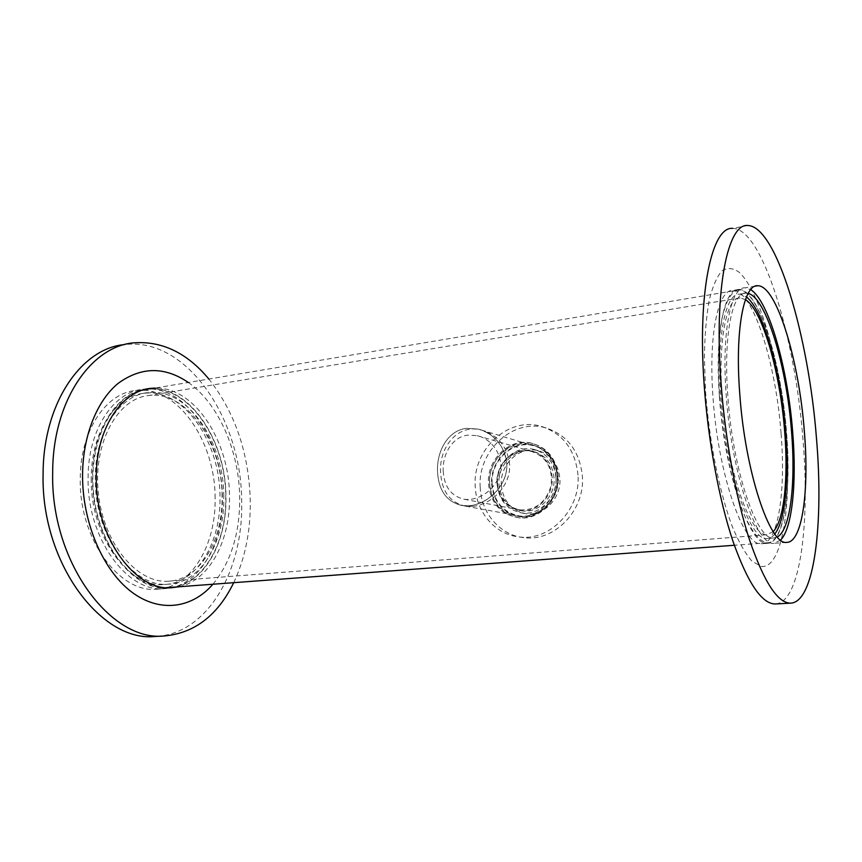 <?xml version="1.0" encoding="UTF-8"?>
<svg xmlns="http://www.w3.org/2000/svg" width="862" height="862" viewBox="0 0 862 862"><rect width="100%" height="100%" fill="white"/><g stroke="black" fill="none" stroke-linecap="round" stroke-linejoin="round"><path stroke-width="0.65" stroke-dasharray="4.31 3.23" d="M469.553 505.725L462.334 505.595C446.828 502.05 438.564 490.737 437.519 471.643C436.635 451.289 447.701 430.569 466.374 428.328L478.216 429.082C494.971 434.232 504.485 445.783 506.791 463.734C508.149 484.8 488.431 504.173 469.553 505.725L462.334 505.595C446.828 502.05 438.564 490.737 437.519 471.643C436.635 451.289 447.701 430.569 466.374 428.328L478.216 429.082C495.467 433.252 509.043 451.731 506.5 470.156C503.936 489.066 486.383 503.914 469.553 505.725M472.818 506.328C491.599 504.798 511.004 485.414 509.647 464.478C507.395 446.624 497.977 435.148 481.395 430.041C457.496 423.479 438.995 447.486 440.601 472.333C441.689 491.34 450.029 502.632 465.609 506.188L472.818 506.328M222.062 496.243C222.374 443.316 187.129 390.82 149.115 395.496C118.019 397.953 92.945 442.335 98.311 492.935C103.321 543.566 137.144 583.617 168.359 581.225C200.092 579.997 223.118 540.215 222.062 496.243M773.203 531.606L766.814 534.742C751.89 536.067 731.062 482.214 723.768 416.314C716.3 350.414 725.017 296.787 740.156 297.907L745.447 299.631M738.917 289.923C732.075 290.796 726.623 299.545 722.55 316.171C717.766 339.94 717.216 377.028 721.397 416.324C726.019 455.632 734.909 492.805 745.059 516.618C752.882 533.266 760.327 541.993 767.385 542.791C783.817 542.985 791.327 491.168 786.489 432.983C781.446 363.279 758.625 289.287 738.917 289.923L147.768 389.301C188.509 384.269 226.038 440.385 225.736 496.771C226.814 542.586 203.507 584.447 170.525 587.399M166.571 587.615C134.461 588.66 100.132 548.157 93.926 496.296C87.396 444.48 110.918 396.886 142.381 390.217M443.208 470.997C444.178 486.771 451.171 496.189 464.176 499.249C478.13 501.372 495.909 489.853 499.928 473.227C504.119 456.817 492.741 439.264 477.3 435.687L467.829 435.127C452.324 436.883 442.4 454.069 443.208 470.997M497.482 483.259C499.001 497.934 506.393 506.813 519.667 509.873C535.517 510.563 545.991 502.481 551.077 485.629C552.962 468.152 546.454 456.774 531.552 451.462C514.452 446.785 496.081 464.187 497.482 483.259M492.127 483.83C490.435 460.814 512.696 439.857 533.341 445.686C549.536 449.555 560.397 468.389 556.572 486.707C552.951 505.057 535.55 518.407 519.053 515.896C502.934 512.287 493.958 501.598 492.127 483.83M156.884 636.382C208.507 633.01 243.429 569.276 241.662 501.846C241.963 420.074 187.097 336.686 124.494 344.595L133.567 342.86M215.091 498.096C215.478 441.549 177.464 385.325 136.11 390.454C106.134 392.663 80.026 430.892 80.263 479.078C78.959 538.825 119.495 593.293 156.658 589.231C191.224 587.916 216.19 545.129 215.091 498.096M233.71 582.68C245.131 558.393 250.648 531.121 250.26 500.897C248.924 453.186 235.132 412.564 208.863 379.021M212.925 584.231C230.962 562.099 239.895 533.309 239.711 497.88C239.28 451.537 218.926 403.869 188.315 382.48M179.027 586.763C209.703 580.46 230.456 540.108 229.486 496.404C229.658 441.624 194.715 386.715 155.138 388.062M146.906 388.999C117.544 391.671 92.223 429.75 92.514 477.57C91.297 537.414 131.52 592.011 168.295 587.959L171.258 587.722M175.342 587.044C206.093 580.74 226.911 540.442 225.963 496.803C226.156 442.109 191.159 387.297 151.496 388.665M223.786 496.49C224.088 441.937 187.776 387.749 148.49 392.587C119.861 394.634 95.046 431.528 95.348 477.979C94.206 535.528 132.877 588.11 168.338 584.199C201.148 582.949 224.885 541.832 223.786 496.49M91.253 478.507C90.079 535.948 128.804 588.423 164.351 584.501C197.236 583.24 221.049 542.198 219.972 496.921C220.306 442.465 183.929 388.385 144.547 393.244C115.853 395.302 90.963 432.142 91.253 478.507M147.133 388.956L143.652 389.182C113.806 391.359 87.827 429.685 88.107 478.054C86.857 538.028 127.296 592.722 164.297 588.66C198.713 587.356 223.517 544.45 222.374 497.266C222.601 442.378 187.313 387.404 147.348 388.945M747.785 225.499L732.743 228.376C762.762 228.656 795.464 338.971 802.985 439.728C810.054 523.169 800.399 601.374 776.08 603.917M786.101 436.398C791.779 506.781 782.136 569.125 761.135 566.463L751.89 561.087C745.371 553.641 738.863 542.22 732.377 526.811C719.641 493.021 709.394 442.314 705.644 392.792L704.362 357.385C704.75 335.329 706.366 316.279 709.2 300.256C712.648 286.41 716.915 276.594 722.011 270.808C727.42 267.414 733.142 267.91 739.176 272.284C760.64 291.97 780.606 366.005 786.101 436.398M781.08 433.672C785.896 491.965 778.138 543.911 761.405 543.739C743.69 547.101 717.895 473.949 712.971 396.768C708.37 334.51 718.251 289.093 732.915 290.419C752.979 289.74 776.08 363.839 781.08 433.672M719.382 395.927C714.717 333.529 724.382 288.059 738.842 289.416C758.625 288.792 781.532 363.085 786.597 433.047C791.456 491.448 783.914 543.48 767.417 543.297C749.962 546.648 724.382 473.303 719.382 395.927M774.83 533.944C772.492 536.94 769.917 538.459 767.083 538.513C750.252 541.692 725.685 471.083 720.869 396.746C716.365 336.751 725.632 292.864 739.585 294.168L746.47 296.959M777.319 537.015L773.623 538.007C757.062 541.185 732.722 470.372 727.819 395.852C723.261 335.695 732.291 291.744 746.029 293.091L748.173 293.382M780.638 540.065L774.001 543.308C756.761 546.67 731.31 472.818 726.203 394.936C721.462 332.129 730.922 286.41 745.21 287.833L750.673 289.61M578.003 475.113C575.32 449.975 563.166 433.748 541.53 426.442C508.558 416.13 472.559 449.404 475.221 486.071C475.932 511.845 494.982 534.537 519.064 536.918C549.622 541.487 580.762 509.517 578.003 475.113M480.199 487.138C480.921 512.718 499.885 535.259 523.827 537.619C554.212 542.155 585.147 510.455 582.389 476.309C579.717 451.365 567.627 435.256 546.12 427.983C513.332 417.725 477.537 450.74 480.199 487.138M558.253 476.47C556.432 459.263 548.038 448.315 533.072 443.628C511.306 437.422 487.784 459.532 489.562 483.819C491.491 502.578 500.984 513.849 518.019 517.631C538.718 521.284 560.084 499.755 558.253 476.47M557.24 476.212C555.43 458.972 547.025 448.003 532.037 443.305C510.239 437.099 486.696 459.241 488.474 483.571C490.403 502.374 499.895 513.655 516.963 517.437C537.683 521.101 559.072 499.529 557.24 476.212M556.012 476.341C554.255 459.683 546.131 449.091 531.628 444.577C510.616 438.618 487.924 459.985 489.638 483.442C491.502 501.555 500.65 512.448 517.081 516.112C537.091 519.689 557.768 498.872 556.012 476.341M491.62 483.884C493.484 501.943 502.611 512.804 518.999 516.467C538.976 520.023 559.6 499.27 557.833 476.815C556.076 460.211 547.973 449.652 533.513 445.137C512.545 439.2 489.907 460.502 491.62 483.884M552.208 477.419C550.743 463.465 543.911 454.63 531.714 450.923C514.291 446.139 495.553 463.864 496.986 483.313C498.527 498.279 506.069 507.319 519.603 510.433C536.336 513.569 553.684 496.221 552.208 477.419M498.936 483.754C500.488 498.678 508.009 507.696 521.521 510.8C538.211 513.924 555.516 496.631 554.04 477.893C552.574 463.982 545.754 455.168 533.589 451.472C516.198 446.699 497.503 464.37 498.936 483.754M555.968 477.688C554.395 462.862 547.144 453.455 534.192 449.49C515.595 444.329 495.564 463.217 497.105 483.948C498.753 499.928 506.824 509.571 521.305 512.868C539.106 516.144 557.542 497.686 555.968 477.688M501.307 484.897C502.966 500.779 510.994 510.347 525.4 513.633C543.125 516.888 561.453 498.559 559.88 478.69C558.317 463.971 551.087 454.63 538.211 450.675C519.7 445.535 499.777 464.295 501.307 484.897M481.395 430.041L533.341 445.686M465.609 506.199L519.053 515.896M740.156 297.907L149.115 395.496M766.814 534.742L168.359 581.225M767.385 542.791L734.338 545.258M464.176 499.26L519.667 509.873M477.3 435.687L531.552 451.462M168.295 587.959L172.001 587.69M164.351 584.501L168.338 584.199M144.547 393.244L148.49 392.587M156.658 589.231L164.297 588.66M136.11 390.454L143.652 389.182M738.842 289.416L732.915 290.419M767.417 543.297L761.405 543.739M746.029 293.091L739.585 294.168M773.623 538.007L767.083 538.513M755.317 286.13L745.21 287.833M786.672 542.37L774.001 543.308M546.12 427.983L541.53 426.442M523.827 537.619L519.064 536.918M533.072 443.628L532.037 443.305M518.019 517.631L516.963 517.437M533.513 445.137L531.628 444.577M518.999 516.467L517.081 516.112M533.589 451.472L531.714 450.923M521.521 510.8L519.603 510.433M538.211 450.675L534.192 449.49M525.4 513.633L521.305 512.868"/><path stroke-width="1.29" d="M745.447 299.631C762.687 310.212 780.326 372.987 784.7 432.002C788.439 478.13 784.215 520.314 773.203 531.606M170.525 587.399L166.571 587.615M142.381 390.217L147.768 389.301M124.494 344.595C81.718 348.173 43.111 402.91 43.1 473.841C40.805 562.487 101.113 642.093 154.643 636.501L156.884 636.382M208.863 379.021C186.989 352.795 161.884 340.738 133.567 342.86C91.006 346.373 52.625 401.283 52.679 472.538C50.481 561.604 110.638 641.619 163.888 636.016C194.359 633.322 217.644 615.543 233.71 582.68M188.315 382.48C164.685 366.425 141.39 366.652 118.417 383.159C97.169 400.302 82.774 435.493 82.558 475.07C82.289 522.361 102.912 570.181 131.25 591.709C159.664 613.324 191.989 608.421 212.925 584.231M155.138 388.062L151.335 388.299C121.725 390.421 95.994 428.716 96.307 477.074C95.132 537.026 135.302 591.731 172.001 587.69L179.027 586.763M171.258 587.722L175.342 587.044M151.496 388.665L146.906 388.999M816.465 438.241C823.824 523.309 814.504 602.894 790.389 603.163C777.513 602.84 763.904 581.764 749.531 539.935C736.008 498.398 725.017 438.553 720.977 382.178C713.973 288.177 727.894 223.01 747.785 225.499C776.716 226.038 808.728 337.031 816.465 438.241M804.321 431.108C809.343 490.079 802.468 542.618 786.672 542.37C769.981 545.7 744.994 471.428 739.715 393.169C734.855 330.06 743.841 284.212 757.709 285.731C776.662 285.29 799.042 360.467 804.321 431.108M776.08 603.917L775.024 603.971C761.663 603.669 747.634 582.755 732.948 541.207C719.134 499.938 708.047 440.493 704.135 384.452C697.358 291.022 712.109 226.07 732.743 228.376M746.47 296.959C763.883 310.374 781.123 373.354 785.541 432.465C789.247 478.345 785.379 520.594 774.83 533.944M748.173 293.382C766.501 297.896 786.758 366.878 791.553 431.776C795.809 483.345 790.443 529.979 777.319 537.015M750.673 289.61C769.076 300.935 787.933 368.807 792.706 432.422C796.79 482.257 792.415 528.007 780.638 540.065M734.338 545.258L168.305 587.572M154.643 636.501L163.888 636.016M147.682 388.913L151.335 388.299M790.389 603.163L775.024 603.971M757.709 285.731L755.317 286.13"/></g></svg>
